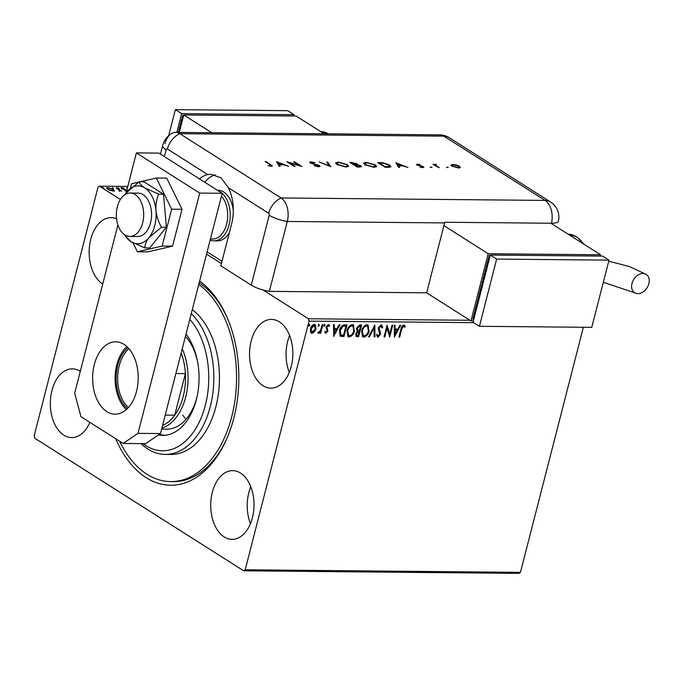 <?xml version="1.0" encoding="UTF-8"?>
<svg xmlns="http://www.w3.org/2000/svg" width="683" height="683" viewBox="0 0 683 683"><rect width="100%" height="100%" fill="white"/><g stroke="black" fill="none" stroke-linecap="round" stroke-linejoin="round"><path stroke-width="1.02" d="M199.624 281.106A106.719 67.25 90.5 0 1 226.747 316.664A106.719 67.25 90.5 0 1 233.842 418.005A106.719 67.25 90.5 0 1 225.586 441.355A106.719 67.25 90.5 0 1 115.743 438.768M198.762 284.469A103.099 64.97 90.5 0 1 217.279 304.558A103.099 64.97 90.5 0 1 231.503 417.552A103.099 64.97 90.5 0 1 170.63 481.6L173.439 481.626A103.099 64.97 -89.5 0 0 226.073 440.287M116.554 218.782A34.363 21.66 -89.5 0 0 111.133 217.629A34.363 21.66 -89.5 0 0 90.762 239.272A34.363 21.66 -89.5 0 0 102.732 284M212.319 492.281A34.363 21.66 -89.5 0 0 232.049 539.365A34.363 21.66 -89.5 0 0 252.411 517.723A34.363 21.66 -89.5 0 0 232.681 470.638A34.363 21.66 -89.5 0 0 212.319 492.281M250.798 486.689A34.363 21.66 -89.5 0 0 248.834 492.614A34.363 21.66 -89.5 0 0 250.448 523.656M251.148 341.056A34.363 21.66 -89.5 0 0 270.869 388.14A34.363 21.66 -89.5 0 0 291.24 366.498A34.363 21.66 -89.5 0 0 271.51 319.413A34.363 21.66 -89.5 0 0 251.148 341.056M289.618 335.464A34.363 21.66 -89.5 0 0 287.663 341.398A34.363 21.66 -89.5 0 0 289.276 372.431M80.295 371.373A34.363 21.66 -89.5 0 0 72.304 368.854A34.363 21.66 -89.5 0 0 51.934 390.497A34.363 21.66 -89.5 0 0 71.664 437.59A34.363 21.66 -89.5 0 0 89.874 422.342M473.66 322.658L309.023 321.121L245.18 569.801L520.437 572.363L518.952 573.37L243.694 570.809L34.773 438.23L34.15 435.874L98.002 187.202L99.487 186.186L120.387 199.453M114.334 190.822L110.339 190.489L107.683 189.268L106.522 187.91L107.675 187.526L113.233 189.319L114.403 190.685M116.341 187.663L121.736 191.095L120.191 190.583L119.004 191.009L119.132 189.985L116.238 188.073M120.054 191.103L120.191 190.583L119.764 191.129M119.141 191.044L119.132 189.985M127.072 191.197L124.844 190.702L126.364 190.779L126.372 190.326L121.591 188.628L121.625 187.654L123.913 188.132L122.368 188.081L122.317 188.619L127.098 190.318M126.287 191.103L126.372 190.326M120.942 187.885L121.625 187.654L121.454 188.329L121.941 188.363M122.368 188.081L122.223 188.978M206.548 254.127L221.412 263.57M263.006 289.959L308.4 318.773L469.913 320.276M127.772 186.45L99.487 186.186M127.388 187.97L126.927 187.765L127.439 187.774M119.158 188.397L118.014 187.62L119.243 188.406M113.361 188.346L112.217 187.569L113.446 188.346M103.91 188.26L102.766 187.483L103.995 188.26M314.496 331.878L312.088 333.287L311.217 333.039L310.424 331.853L310.466 328.788C311.072 326.346 312.379 324.886 314.376 324.391L315.256 324.621L316.016 328.839L314.496 331.878L311.67 333.014L312.088 333.287M322.914 324.621L320.703 333.21L319.943 333.21L320.276 331.938L318.594 333.347L318.09 333.048L318.688 332.134L320.54 330.452L322.154 324.613L322.914 324.621M320.276 331.938L318.167 333.073L318.594 333.347L318.09 333.048M328.523 326.218L327.72 325.304L326.44 326.679L327.499 330.905L325.484 333.142L325.902 333.415L324.758 332.177L325.39 331.443L326.132 332.356L327.157 331.204L326.09 326.986L328.327 324.519L329.582 325.697L328.941 326.491L328.139 325.578L326.858 326.952L327.925 331.17L325.475 333.287M325.68 332.083L326.132 332.356M328.327 324.519L328.941 324.698M328.455 325.663L327.72 325.304L328.455 325.663M344.702 324.818L346.981 324.843L343.967 336.608L340.245 336.147L339.46 330.521C340.219 327.123 341.97 325.228 344.702 324.818M361.606 324.98L358.584 336.745L356.125 336.488L355.681 333.791L357.243 331.298L356.458 328.275L359.634 324.963L361.606 324.98M374.839 325.099L374.967 336.89L374.147 336.89L374.045 327.942L369.366 336.839L368.538 336.83L374.839 325.099M391.974 325.262L392.734 325.27L389.711 337.026L387.048 328.216L384.802 336.984L384.042 336.975L387.065 325.219L389.728 334.013L391.974 325.262M403.807 325.074L405.318 326.44L404.703 327.345L403.508 326.278L401.681 329.3L399.675 337.12L398.915 337.12L400.955 329.172C401.203 327.037 402.15 325.671 403.807 325.074L404.473 325.262M403.96 326.448L403.09 326.004L401.254 329.027L399.248 336.856L399.675 337.12M583.367 327.268L520.437 572.363M394.501 337.078L394.245 325.279L395.073 325.287L395.115 329.069L397.873 329.095L399.854 325.339L400.673 325.339L394.373 336.992M381.148 324.86L382.702 327.447L381.934 328.036L380.892 326.064L379.005 328.045L380.457 332.698L380.388 334.491L377.921 337.223L376.538 335.216L377.315 334.499L378.245 336.019L379.62 334.533L378.254 328.019L381.148 324.86L381.806 325.048M381.029 326.081L380.474 325.8L378.587 327.78L379.005 328.045M378.587 327.78L380.038 332.433L379.961 334.226L377.503 336.958L377.921 337.223L377.383 337.069M377.708 335.737L378.245 336.019M369.179 330.896C368.376 334.252 366.6 336.318 363.843 337.095L362.63 336.753L361.606 330.879C362.417 327.516 364.201 325.467 366.959 324.724L368.128 325.048L368.76 330.623C367.949 333.978 366.173 336.045 363.424 336.821L363.843 337.095M354.562 330.76C353.751 334.115 351.976 336.181 349.226 336.958L348.006 336.617L346.981 330.743C347.801 327.379 349.585 325.33 352.343 324.587L353.512 324.912L354.136 330.487C353.333 333.842 351.557 335.908 348.808 336.685L349.226 336.958M333.756 336.506L333.5 324.715L334.32 324.724L334.363 328.506L337.12 328.532L339.101 324.767L339.929 324.775L333.628 336.429M323.87 326.226L324.715 324.485L325.091 325.467L324.007 326.389M318.073 326.175L318.918 324.434L319.294 325.415L318.21 326.337M308.622 326.09L309.459 324.34L309.843 325.33L308.759 326.243M243.694 570.809L245.18 569.801M309.023 321.121L308.4 318.773M227.217 317.74A103.099 64.97 -89.5 0 0 199.171 282.864M404.251 325.151L405.318 326.44M404.899 326.175L404.396 326.909M394.654 325.287L395.115 329.069M400.118 325.339L394.373 336.258M397.241 330.299L394.706 330.009L395.167 334.235L397.241 330.299L395.124 330.282L395.167 334.235M392.247 325.262L389.378 336.42M384.802 336.984L384.375 336.719L386.629 327.942L387.048 328.216M386.979 325.543L389.728 334.013M381.566 324.929L382.702 327.447M378.536 328.933L378.963 329.206M379.961 334.226L380.388 334.491M376.888 334.226L377.819 335.746M374.421 325.646L374.967 336.89M369.366 336.839L368.94 336.574L373.627 327.669L374.045 327.942M363.424 336.821L362.434 336.608M367.906 324.929L368.76 330.623M367.36 326.064L366.259 325.663C364.022 326.252 362.588 327.908 361.939 330.623L363.049 335.481M362.357 330.888L363.262 335.643L364.124 335.882C366.344 335.251 367.778 333.586 368.427 330.888L367.574 326.184L366.677 325.936C364.449 326.525 363.006 328.173 362.357 330.888L361.939 330.623M361.111 324.971L358.165 336.471L358.584 336.745M358.165 336.471L355.945 336.335M360.539 326.175L359.249 325.902L356.799 328.019L357.252 330.026L359.412 330.555L360.539 326.175L359.676 326.167L357.218 328.284L357.866 330.401M356.014 333.509L357.354 335.524L358.14 335.524L359.104 331.759L358.293 331.486L356.014 333.509L356.927 335.251M357.354 335.524L356.526 335.199M358.293 331.486L358.72 331.75L356.441 333.782M359.249 325.902L359.676 326.167M348.808 336.685L347.809 336.471M353.29 324.792L354.136 330.487M352.744 325.936L351.634 325.526C349.406 326.115 347.963 327.772 347.314 330.487L348.424 335.344M347.741 330.751L348.646 335.507L349.5 335.746C351.719 335.114 353.154 333.449 353.803 330.751L352.957 326.047L352.061 325.8C349.824 326.389 348.39 328.036 347.741 330.751L347.314 330.487M351.634 325.526L352.061 325.8M346.494 324.835L343.54 336.335L343.967 336.608M343.54 336.335L339.818 335.874M345.914 326.039L342.584 326.047L339.793 330.265L340.51 334.772L343.515 335.387L345.914 326.039L343.003 326.312L340.219 330.529L340.928 335.037M339.793 330.265L340.219 330.529M333.902 324.724L334.363 328.506M339.366 324.775L333.62 335.695M336.488 329.735L333.953 329.445L334.422 333.671L336.488 329.735L334.38 329.71L334.422 333.671M333.953 329.445L334.38 329.71M324.971 331.178L325.706 332.092M328.711 324.587L329.582 325.697M329.163 325.432L328.728 325.962M326.406 327.499L326.833 327.772M327.499 330.905L327.925 331.17M324.288 324.22L325.091 325.467M324.673 325.202L323.785 326.175M322.419 324.613L320.284 332.945L320.703 333.21M318.167 333.073L317.672 332.775M318.491 324.16L319.294 325.415M318.876 325.151L317.988 326.124M311.67 333.014L311.021 332.894M315.042 324.51L316.016 328.839M315.597 328.574L314.078 331.614M314.487 325.509L313.685 325.176L310.808 328.523L311.943 331.964M310.808 328.523L312.362 332.228L311.593 331.904M313.685 325.176L314.103 325.441L311.226 328.788M312.362 332.228L315.264 328.822L314.3 325.347M309.04 324.075L309.843 325.33M309.416 325.057L308.537 326.039M125.851 190.455L126.927 190.984M119.551 190.489L120.123 190.847M106.616 188.32L107.504 188.201L107.675 187.526M113.105 189.789L113.233 189.319M113.054 189.985L114.24 191.197M108.341 189.643L112.601 190.651C113.694 190.48 113.651 190.036 112.464 189.302L108.341 187.945L107.342 189.037M113.207 191.069L113.387 190.369L112.507 191.018M107.513 188.235L108.435 189.268M143.063 443.643A72.355 45.59 -89.5 0 0 200.315 419.832A72.355 45.59 -89.5 0 0 195.227 326.534A72.355 45.59 -89.5 0 0 189.806 319.337M191.274 313.599A75.967 47.87 90.5 0 1 199.641 323.964A75.967 47.87 90.5 0 1 210.116 407.222A75.967 47.87 90.5 0 1 165.26 454.417A75.967 47.87 90.5 0 1 141.005 443.626M161.632 429.052L166.9 429.103A50.644 31.913 -89.5 0 0 197.216 396.012M197.541 361.461A50.644 31.913 -89.5 0 0 189.823 342.14A50.644 31.913 -89.5 0 0 185.417 336.429M182.848 415.136A50.644 31.913 -89.5 0 0 185.955 419.379M159.566 434.183A56.979 35.909 -89.5 0 0 164.74 435.319M186.007 334.141A56.979 35.909 90.5 0 1 188.414 337.556A56.979 35.909 90.5 0 1 196.269 399.999A56.979 35.909 90.5 0 1 162.631 435.395A56.979 35.909 90.5 0 1 158.413 434.96M170.63 481.6A103.099 64.97 90.5 0 1 125.894 452.445A103.099 64.97 90.5 0 1 119.696 441.269M165.26 454.417L170.878 454.468A75.967 47.87 -89.5 0 0 215.734 407.273A75.967 47.87 -89.5 0 0 205.259 324.015A75.967 47.87 -89.5 0 0 192.282 309.698M127.379 408.596A34.551 21.771 90.5 0 1 117.732 365.396A34.551 21.771 90.5 0 1 127.952 347.587M128.95 348.68A33.467 21.088 -89.5 0 0 119.209 365.806A33.467 21.088 -89.5 0 0 128.404 407.52M162.554 425.466A48.835 30.778 -89.5 0 0 174.72 415.196A48.835 30.778 -89.5 0 0 183.223 396.422A48.835 30.778 -89.5 0 0 185.392 373.627A48.835 30.778 -89.5 0 0 181.174 352.957M182.233 348.825A50.644 31.913 90.5 0 1 185.682 397.105A50.644 31.913 90.5 0 1 161.88 428.087M165.218 415.11L174.72 415.196L185.392 373.627L175.89 373.541M229.377 232.561A25.322 15.957 90.5 0 1 217.416 240.877L214.044 240.843A25.322 15.957 90.5 0 1 210.159 240.049M207.128 251.865L222.001 261.299M217.356 190.224L217.886 190.233A25.322 15.957 90.5 0 1 233.313 210.492M142.679 222.778A21.702 13.677 -89.5 0 0 130.214 193.033A21.702 13.677 -89.5 0 0 117.356 206.701A21.702 13.677 -89.5 0 0 129.813 236.446A21.702 13.677 -89.5 0 0 142.679 222.778M210.432 238.999L212.652 239.024A23.512 14.821 -89.5 0 0 226.594 224.212A23.512 14.821 -89.5 0 0 221.429 196.183M218.978 191.257A25.322 15.957 90.5 0 1 221.608 192.93M222.146 193.383A25.322 15.957 90.5 0 1 229.053 224.895A25.322 15.957 90.5 0 1 214.044 240.843M136.515 391.368A36.173 22.795 90.5 0 1 115.077 414.154A36.173 22.795 90.5 0 1 94.314 364.585A36.173 22.795 90.5 0 1 115.751 341.799A36.173 22.795 90.5 0 1 136.515 391.368M126.355 409.552A36.173 22.795 90.5 0 1 116.776 364.79A36.173 22.795 90.5 0 1 126.944 346.605M126.142 192.828L136.387 152.898L158.857 153.103L222.171 193.28L160.479 433.56L145.616 443.668L123.145 443.455L80.936 416.673L74.695 393.177L117.886 224.955M123.145 443.455L138.009 433.346L160.479 433.56M136.387 152.898L199.701 193.076L138.009 433.346M222.171 193.28L199.701 193.076M133.048 242.909L137.403 251.762L162.178 246.051L172.577 246.145L182.037 209.28L166.72 178.126L156.33 178.032L140.024 181.789M162.178 246.051L171.646 209.186L182.037 209.28M171.646 209.186L156.33 178.032M138.683 182.096L131.554 183.744L130.385 188.269M137.403 251.762L147.793 251.856L172.577 246.145M129.813 236.446L137.676 236.514A21.702 13.677 -89.5 0 0 146.256 231.853A21.702 13.677 -89.5 0 0 150.858 207.76A21.702 13.677 -89.5 0 0 138.077 193.11L130.214 193.033M124.511 234.687A28.942 18.236 -89.5 0 0 125.262 235.891L130.974 241.697L144.864 247.92C144.847 244.727 146.239 241.27 149.048 237.53L161.512 227.217L166.362 227.268L163.519 194.194L144.019 181.823L139.178 181.78L125.749 193.374M144.864 247.92L149.714 247.963L166.362 227.268M161.512 227.217C158.524 222.171 156.672 216.648 155.955 210.646C155.639 204.687 156.544 199.188 158.669 194.151L163.519 194.194M158.669 194.151L144.779 187.927C141.466 185.699 139.597 183.65 139.178 181.78M125.262 235.891A28.942 18.236 -89.5 0 0 130.974 241.697A28.942 18.236 -89.5 0 0 149.048 237.53A28.942 18.236 -89.5 0 0 155.955 210.646A28.942 18.236 -89.5 0 0 144.779 187.927A28.942 18.236 -89.5 0 0 126.714 192.094A28.942 18.236 -89.5 0 0 125.655 193.502A28.942 18.236 -89.5 0 0 124.878 194.689M444.599 222.923L287.304 221.454A18.091 11.398 -89.5 0 0 281.063 197.959L545.094 200.418L443.796 136.139A18.091 13.079 122.4 0 1 449.175 137.667L550.472 201.946A18.091 18.091 0 0 1 558.472 220.985A18.074 5.123 -165.6 0 1 551.497 223.239L444.761 222.248A18.091 11.398 90.5 0 1 444.599 222.923L426.644 292.819L269.358 291.359L287.304 221.454L269.358 291.359A18.091 5.123 -165.6 0 1 251.259 285.144L220.831 265.832L231.622 223.828A36.173 22.795 -89.5 0 0 228.378 187.705L221.027 177.836L210.953 174.259L207.7 174.575A36.173 22.795 -89.5 0 0 199.513 178.903M215.23 174.874A36.173 22.795 -89.5 0 0 204.84 182.284M251.259 285.144L269.204 215.239A18.091 5.123 -165.6 0 0 287.304 221.454A18.091 11.398 -89.5 0 0 281.063 197.959L179.774 133.68A18.091 11.398 -89.5 0 0 171.578 133.526C167.002 136.352 164.031 140.339 162.674 145.479A18.091 5.123 14.4 0 0 166.148 149.842L164.407 156.629M446.631 167.506L448.261 167.523L446.827 167.122L446.716 167.557M430.367 167.352L432.006 167.369L430.572 166.968L430.461 167.412M395.901 162.742L407.947 167.472L403.175 165.943L398.718 165.909L399.589 167.395L398.624 167.386L395.901 162.742M364.97 164.782L363.629 163.135L366.156 162.349L375.266 164.859L376.572 166.464L374.002 167.275L364.97 164.782M336.984 164.526L335.652 162.87L338.179 162.084L347.288 164.594L348.595 166.2L346.016 167.011L336.984 164.526M318.62 166.754L314.018 165.704L317.86 166.276L318.534 165.499L311.892 163.621L309.647 162.195L310.919 161.828L314.786 162.648L311.576 162.315L311.072 162.887L319.431 165.517L320.054 166.311L318.62 166.754M318.671 166.754L318.534 165.499M311.576 162.315L310.97 163.288M276.547 161.632L288.593 166.362L283.812 164.834L279.356 164.791L280.226 166.285L279.27 166.276L276.547 161.632M269.204 215.239A1.511 0.948 -89.5 0 0 268.684 213.284A18.091 13.079 122.4 0 1 281.063 197.959L179.774 133.68A18.091 11.398 -89.5 0 0 175.625 132.391A18.091 11.398 -89.5 0 0 164.91 143.78M270.425 166.259L270.536 165.841C271.399 165.679 271.219 165.277 269.99 164.637L265.072 161.521L265.96 161.529L272.406 165.995L268.018 165.756L271.16 165.636L272.022 166.251M295.15 166.421L294.262 166.413L286.877 161.726L299.376 165.474L293.562 161.786L294.441 161.794L301.826 166.481L289.344 162.742L295.15 166.421M330.82 166.754L319.268 162.025L329.317 165.764L326.773 162.102L327.712 162.11L330.82 166.754M357.158 167.002L349.773 162.315L356.646 163.519L357.081 164.509L360.863 165.721L361.538 166.558L359.813 167.028L357.158 167.002L358.541 166.541C360.172 166.635 360.658 166.362 359.975 165.713L354.537 164.782L357.286 166.524M357.286 164.296L356.987 164.859M388.183 167.284L385.135 167.258L377.75 162.571L383.12 162.785L389.6 165.047L390.983 166.669L388.183 167.284M422.034 166.84L423.204 167.369L423.375 166.703L422.828 167.668L420.045 167.19L422.12 167.25L422.521 166.712L416.98 165.004L417.381 164.125L419.985 164.629L417.834 164.996L422.205 166.165L423.895 167.344M418.047 164.543L417.74 165.388M422.026 167.617L422.521 166.712M416.98 165.004L416.468 164.398M434.61 165.32L435.592 164.296L436.548 164.415L435.822 165.44L439.331 167.762L433.056 164.33L434.721 164.62M436.087 164.714L435.677 165.995M451.096 164.996L452.94 164.458L456.56 165.047L459.463 166.276L460.385 167.446L458.524 168.001L452.026 166.2L451.096 164.996M265.832 162.008L265.96 161.529M270.989 166.311L271.16 165.636M277.076 162.528L277.955 162.878M279.663 166.276L279.356 164.791M282.472 164.825L282.591 164.347L278.041 162.545L277.861 163.22L279.304 164.996M278.903 164.987L279.082 164.321L282.591 164.347M278.041 162.545L279.082 164.321M294.322 162.272L294.441 161.794M289.225 163.211L289.344 162.742M317.749 166.703L317.86 166.276M309.826 162.605L310.748 162.503L310.919 161.828M310.603 163.203L310.791 162.503M318.91 165.995L319.431 165.517M319.26 166.191L319.764 166.601M327.242 162.776L327.712 162.11M327.541 162.776L330.102 166.456M335.677 163.237L337.376 162.767M338.042 162.614L338.179 162.084M347.143 165.158L347.288 164.594M347.357 165.431L348.398 166.515M346.733 167.002L347.451 165.867L346.401 164.586L338.981 162.563L336.821 163.237L337.863 164.526L345.231 166.532L347.451 165.867M336.821 163.237L336.745 164.364M345.111 166.976L345.231 166.532M337.752 164.962L337.863 164.526M350.849 162.998L351.361 162.998M353.973 164.979L354.375 164.304C355.963 164.407 356.432 164.142 355.775 163.519L356.475 164.193L356.646 163.519M356.475 164.193L356.91 165.175M359.975 165.713L360.684 166.396L360.863 165.721M360.684 166.396L361.239 166.848M360.095 167.019L360.359 166.225M355.894 164.799L356.159 164.014M355.775 163.519L351.412 162.802L354.375 164.304M351.293 163.271L351.412 162.802M353.657 164.774L353.777 164.304M354.417 165.26L354.537 164.782M358.421 167.011L358.541 166.541M363.663 163.502L365.354 163.032M366.02 162.878L366.156 162.349M375.121 165.423L375.266 164.859M375.334 165.687L376.376 166.78M374.711 167.258L375.428 166.131L374.386 164.851L366.959 162.827L364.799 163.502L365.849 164.791L373.208 166.789L375.428 166.131M364.799 163.502L364.722 164.62M373.097 167.233L373.208 166.789M365.738 165.226L365.849 164.791M378.826 163.254L379.338 163.263M389.464 165.602L389.6 165.047M389.711 165.901L390.761 166.951M389.225 167.267L389.78 166.259L388.721 165.038L383.308 163.228L379.389 163.058L385.263 166.789L389.78 166.259M379.27 163.536L379.389 163.058M385.144 167.258L385.263 166.789M388.866 167.284L389.011 166.703M396.43 163.638L397.31 163.988M399.017 167.386L398.718 165.909M401.826 165.935L401.946 165.465L397.395 163.655L397.224 164.33L398.667 166.106M398.266 166.097L398.437 165.431L401.946 165.465M397.395 163.655L398.437 165.431M416.724 164.825L417.381 164.125M433.816 164.816L433.936 164.338M434.559 165.517L435.592 164.296M435.916 165.388L435.652 166.114M450.925 165.67L452.769 165.132M452.82 164.936L452.94 164.458M460.154 167.736L459.292 166.942L459.463 166.276M459.01 167.992L459.292 167.156L458.583 166.268L453.597 164.876L452.197 165.329L452.914 166.217L457.858 167.583L459.292 167.156M452.197 165.329L452.044 166.217M324.101 133.774L296.14 116.033L183.787 114.983L179.313 132.425M183.787 114.983L211.747 132.733M178.272 132.417L182.651 115.342L183.556 115.914M182.651 115.342L183.693 115.35M176.863 132.408L181.678 113.643L294.031 114.693L293.69 116.008M168.675 135.635L175.352 109.63L181.678 113.643M175.352 109.63L287.705 110.672L294.031 114.693M648.85 283.65A10.851 7.846 -57.6 0 1 634.609 292.734A10.851 7.846 -57.6 0 1 631.997 283.488A10.851 7.846 -57.6 0 1 646.238 274.404A10.851 7.846 -57.6 0 1 648.85 283.65M550.865 223.23L600.57 254.776L488.217 253.734L443.907 225.612M473.413 320.967L470.963 320.942L488.217 253.734M600.237 256.099L600.57 254.776M490.24 255.433L489.19 255.425L472.798 319.277L473.703 319.849M470.963 320.942L426.644 292.819M490.095 255.997L489.19 255.425M490.334 255.075L473.071 322.282L479.406 326.303L591.76 327.345L609.014 260.138L602.688 256.116L490.334 255.075L496.661 259.088L479.406 326.303M609.014 260.138L496.661 259.088M401.254 329.027L401.681 329.3M207.7 174.575L167.395 148.996A1.511 0.948 -89.5 0 0 166.148 149.842M268.684 213.284L228.378 187.705M175.625 132.391L439.656 134.85A18.091 11.398 -89.5 0 1 443.796 136.139L179.774 133.68A18.091 13.079 122.4 0 0 167.395 148.996M551.497 223.239A18.091 11.398 -89.5 0 0 545.094 200.418A18.091 13.079 122.4 0 1 550.472 201.946M270.818 165.201L270.946 164.697M351.566 162.802L351.694 162.332M379.62 163.066L379.739 162.588M386.271 167.267L386.39 166.797M437.402 167.087L437.521 166.609M328.292 133.817A36.173 22.795 -89.5 0 0 320.643 131.58L328.574 133.817M583.333 243.84A36.173 22.795 -89.5 0 0 568.102 234.175L576.896 236.933L584.213 244.394M403.866 326.38L403.44 326.115M348.646 335.507L348.219 335.242M352.957 326.047L352.53 325.774M126.662 190.677L126.492 191.351M121.984 188.209L121.805 188.884M119.559 190.574L119.38 191.249M162.674 145.479L160.454 154.119M449.175 137.667A18.091 18.091 0 0 0 439.656 134.85M417.595 164.697L417.424 165.363M422.786 167.045L422.606 167.719M435.523 164.936L435.353 165.61M634.609 292.734L603.32 282.31M608.741 261.205L629.231 266.507L646.238 274.404"/></g></svg>
